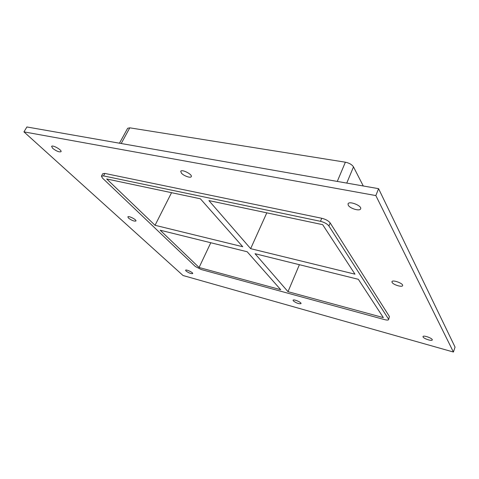 <?xml version="1.0" encoding="UTF-8"?>
<svg xmlns="http://www.w3.org/2000/svg" width="479" height="479" viewBox="0 0 479 479"><rect width="100%" height="100%" fill="white"/><g stroke="black" fill="none" stroke-linecap="round" stroke-linejoin="round"><path stroke-width="0.72" d="M348.251 205.204L348.047 203.85C349.005 200.563 362.232 205.808 360.627 208.85C359.897 211.49 349.868 208.521 348.251 205.204M128.552 218.143L127.857 216.903C128.354 215.472 136.832 219.765 135.94 220.987C134.276 221.454 131.809 220.508 128.552 218.143M392.079 282.394L391.954 281.67C392.475 279.407 403.677 283.556 402.617 285.628C402.204 287.538 393.193 284.76 392.079 282.394M293.316 300.89L293.058 300.231C293.393 298.854 301.746 302.387 301.01 303.602C298.968 304.057 296.405 303.153 293.316 300.89M181.403 173.111L180.739 171.314C181.643 168.871 192.702 174.476 191.271 176.643C190.666 178.368 183.637 175.841 181.403 173.111M52.708 148.358L51.6 146.388C52.361 144.562 62.252 150.137 61.025 151.681C59.234 152.322 56.462 151.208 52.708 148.358M423.077 336.988L422.999 336.563C423.298 334.911 433.01 338.443 432.25 339.934C432.004 341.371 423.879 338.761 423.077 336.988M186.05 271.042L185.589 270.228C185.918 269.09 193.396 272.599 192.708 273.569C191.151 273.892 188.93 273.054 186.05 271.042M155.046 225.292L106.709 178.966L200.378 198.785L242.739 246.727L155.046 225.292L171.548 192.684M250.649 248.661L354.987 274.168L322.666 224.663L208.904 200.587L250.649 248.661L266.803 212.838M199.078 267.498L280.7 289.693L247.188 251.762L160.172 230.207L199.078 267.498L210.784 242.745M287.999 291.681L383.344 317.607L358.334 279.305L255.032 253.708L287.999 291.681L299.399 264.701M121.211 143.52L129.791 127.827L127.648 128.282L119.469 143.215M129.791 127.827L345.377 162.195L337.276 181.427M346.754 183.092L353.49 166.884C351.963 164.59 349.257 163.022 345.377 162.195M353.49 166.884L363.28 185.99M23.95 131.869L26.902 126.971L378.578 188.672L455.05 347.095L453.421 352.029L183.062 275.527L23.95 131.869L375.835 195.57L453.421 352.029M389.397 316.505L388.613 319.619L389.397 316.505L330.187 222.939C328.51 220.819 325.702 219.262 321.762 218.268L104.853 173.434L102.781 173.685L101.434 176.14L103.512 175.895L104.853 173.434M375.835 195.57L378.578 188.672M388.613 319.619C388.247 320.212 386.936 320.223 384.667 319.643L201.18 269.509L195.3 266.468L102.446 178.062L101.434 176.14M321.762 218.268L320.481 221.31L103.512 175.895M388.475 319.002L328.917 225.986L330.187 222.939M320.481 221.31C324.427 222.316 327.235 223.873 328.917 225.986"/></g></svg>
